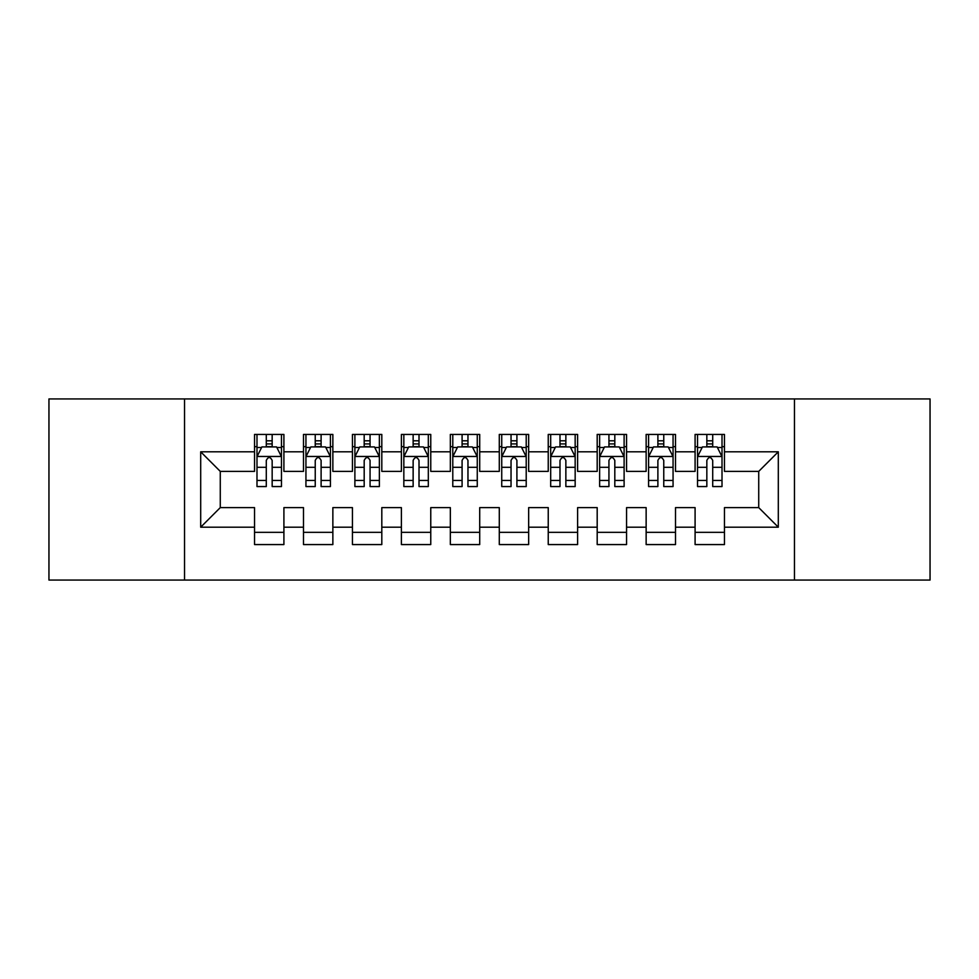 <?xml version="1.0" encoding="UTF-8"?>
<svg xmlns="http://www.w3.org/2000/svg" width="979" height="979" viewBox="0 0 979 979"><rect width="100%" height="100%" fill="white"/><g stroke="black" fill="none" stroke-linecap="round" stroke-linejoin="round"><path stroke-width="1.47" d="M794.458 580.058L930.05 580.058L930.05 398.942L794.458 398.942L794.458 580.058L184.541 580.058L184.541 398.942L48.95 398.942L48.95 580.058L184.541 580.058M794.458 398.942L184.541 398.942M200.695 527.192L200.695 451.808L254.54 451.808L254.54 471.388L220.275 471.388L220.275 507.611L200.695 527.192L254.54 527.192L254.54 544.569L283.91 544.569L283.91 527.192L303.49 527.192L303.49 544.569L332.86 544.569L332.86 527.192L352.44 527.192L352.44 544.569L381.81 544.569L381.81 527.192L401.39 527.192L401.39 544.569L430.76 544.569L430.76 527.192L450.34 527.192L450.34 544.569L479.71 544.569L479.71 527.192L499.29 527.192L499.29 544.569L528.66 544.569L528.66 527.192L548.24 527.192L548.24 544.569L577.61 544.569L577.61 527.192L597.19 527.192L597.19 544.569L626.56 544.569L626.56 527.192L646.14 527.192L646.14 544.569L675.51 544.569L675.51 527.192L695.09 527.192L695.09 544.569L724.46 544.569L724.46 507.611L758.725 507.611L758.725 471.388L724.46 471.388L724.46 451.808L778.305 451.808L778.305 527.192L724.46 527.192M724.46 451.808L724.46 434.431L695.09 434.431L695.09 451.808L675.51 451.808L675.51 434.431L646.14 434.431L646.14 451.808L626.56 451.808L626.56 434.431L597.19 434.431L597.19 451.808L577.61 451.808L577.61 434.431L548.24 434.431L548.24 451.808L528.66 451.808L528.66 434.431L499.29 434.431L499.29 451.808L479.71 451.808L479.71 434.431L450.34 434.431L450.34 451.808L430.76 451.808L430.76 434.431L401.39 434.431L401.39 451.808L381.81 451.808L381.81 434.431L352.44 434.431L352.44 451.808L332.86 451.808L332.86 434.431L303.49 434.431L303.49 451.808L283.91 451.808L283.91 434.431L254.54 434.431L254.54 451.808M675.51 527.192L675.51 507.611L695.09 507.611L695.09 527.192M778.305 451.808L758.725 471.388M626.56 527.192L626.56 507.611L646.14 507.611L646.14 527.192M695.09 451.808L695.09 471.388L675.51 471.388L675.51 451.808M577.61 527.192L577.61 507.611L597.19 507.611L597.19 527.192M646.14 451.808L646.14 471.388L626.56 471.388L626.56 451.808M528.66 527.192L528.66 507.611L548.24 507.611L548.24 527.192M597.19 451.808L597.19 471.388L577.61 471.388L577.61 451.808M479.71 527.192L479.71 507.611L499.29 507.611L499.29 527.192M548.24 451.808L548.24 471.388L528.66 471.388L528.66 451.808M430.76 527.192L430.76 507.611L450.34 507.611L450.34 527.192M499.29 451.808L499.29 471.388L479.71 471.388L479.71 451.808M381.81 527.192L381.81 507.611L401.39 507.611L401.39 527.192M450.34 451.808L450.34 471.388L430.76 471.388L430.76 451.808M332.86 527.192L332.86 507.611L352.44 507.611L352.44 527.192M401.39 451.808L401.39 471.388L381.81 471.388L381.81 451.808M283.91 527.192L283.91 507.611L303.49 507.611L303.49 527.192M352.44 451.808L352.44 471.388L332.86 471.388L332.86 451.808M220.275 507.611L254.54 507.611L254.54 527.192M303.49 451.808L303.49 471.388L283.91 471.388L283.91 451.808M695.09 446.669L697.537 446.669M722.012 446.669L724.46 446.669M646.14 446.669L648.587 446.669M673.062 446.669L675.51 446.669M597.19 446.669L599.637 446.669M624.112 446.669L626.56 446.669M548.24 446.669L550.688 446.669M575.162 446.669L577.61 446.669M499.29 446.669L501.737 446.669M526.212 446.669L528.66 446.669M450.34 446.669L452.787 446.669M477.262 446.669L479.71 446.669M401.39 446.669L403.837 446.669M428.312 446.669L430.76 446.669M352.44 446.669L354.887 446.669M379.362 446.669L381.81 446.669M303.49 446.669L305.938 446.669M330.412 446.669L332.86 446.669M254.54 446.669L256.987 446.669M281.462 446.669L283.91 446.669M254.54 532.331L283.91 532.331M303.49 532.331L332.86 532.331M352.44 532.331L381.81 532.331M401.39 532.331L430.76 532.331M450.34 532.331L479.71 532.331M499.29 532.331L528.66 532.331M548.24 532.331L577.61 532.331M597.19 532.331L626.56 532.331M646.14 532.331L675.51 532.331M695.09 532.331L724.46 532.331M200.695 451.808L220.275 471.388M758.725 507.611L778.305 527.192M272.162 440.795L266.288 440.795M281.462 480.432L272.162 480.432L272.162 486.563L281.462 486.563L281.462 456.703L276.567 446.913L261.882 446.913L256.987 456.703L256.987 486.563L266.288 486.563L266.288 480.432L256.987 480.432M256.987 456.703L256.987 434.431M281.462 456.703L281.462 434.431M266.288 446.913L266.288 434.431M272.162 434.431L272.162 446.913M272.162 480.432L272.162 460.375C270.204 456.606 268.246 456.606 266.288 460.375L266.288 480.432M272.162 446.669L266.288 446.669M321.112 440.795L315.238 440.795M330.412 480.432L321.112 480.432L321.112 486.563L330.412 486.563L330.412 456.703L325.517 446.913L310.832 446.913L305.938 456.703L305.938 486.563L315.238 486.563L315.238 480.432L305.938 480.432M305.938 456.703L305.938 434.431M330.412 456.703L330.412 434.431M315.238 446.913L315.238 434.431M321.112 434.431L321.112 446.913M321.112 480.432L321.112 460.375C319.154 456.606 317.196 456.606 315.238 460.375L315.238 480.432M321.112 446.669L315.238 446.669M370.062 440.795L364.188 440.795M379.362 480.432L370.062 480.432L370.062 486.563L379.362 486.563L379.362 456.703L374.467 446.913L359.782 446.913L354.887 456.703L354.887 486.563L364.188 486.563L364.188 480.432L354.887 480.432M354.887 456.703L354.887 434.431M379.362 456.703L379.362 434.431M364.188 446.913L364.188 434.431M370.062 434.431L370.062 446.913M370.062 480.432L370.062 460.375C368.104 456.606 366.146 456.606 364.188 460.375L364.188 480.432M370.062 446.669L364.188 446.669M419.012 440.795L413.138 440.795M428.312 480.432L419.012 480.432L419.012 486.563L428.312 486.563L428.312 456.703L423.417 446.913L408.732 446.913L403.837 456.703L403.837 486.563L413.138 486.563L413.138 480.432L403.837 480.432M403.837 456.703L403.837 434.431M428.312 456.703L428.312 434.431M413.138 446.913L413.138 434.431M419.012 434.431L419.012 446.913M419.012 480.432L419.012 460.375C417.054 456.606 415.096 456.606 413.138 460.375L413.138 480.432M419.012 446.669L413.138 446.669M467.962 440.795L462.088 440.795M477.262 480.432L467.962 480.432L467.962 486.563L477.262 486.563L477.262 456.703L472.367 446.913L457.682 446.913L452.787 456.703L452.787 486.563L462.088 486.563L462.088 480.432L452.787 480.432M452.787 456.703L452.787 434.431M477.262 456.703L477.262 434.431M462.088 446.913L462.088 434.431M467.962 434.431L467.962 446.913M467.962 480.432L467.962 460.375C466.004 456.606 464.046 456.606 462.088 460.375L462.088 480.432M467.962 446.669L462.088 446.669M516.912 440.795L511.038 440.795M526.212 480.432L516.912 480.432L516.912 486.563L526.212 486.563L526.212 456.703L521.317 446.913L506.632 446.913L501.737 456.703L501.737 486.563L511.038 486.563L511.038 480.432L501.737 480.432M501.737 456.703L501.737 434.431M526.212 456.703L526.212 434.431M511.038 446.913L511.038 434.431M516.912 434.431L516.912 446.913M516.912 480.432L516.912 460.375C514.954 456.606 512.996 456.606 511.038 460.375L511.038 480.432M516.912 446.669L511.038 446.669M565.862 440.795L559.988 440.795M575.162 480.432L565.862 480.432L565.862 486.563L575.162 486.563L575.162 456.703L570.267 446.913L555.582 446.913L550.688 456.703L550.688 486.563L559.988 486.563L559.988 480.432L550.688 480.432M550.688 456.703L550.688 434.431M575.162 456.703L575.162 434.431M559.988 446.913L559.988 434.431M565.862 434.431L565.862 446.913M565.862 480.432L565.862 460.375C563.904 456.606 561.946 456.606 559.988 460.375L559.988 480.432M565.862 446.669L559.988 446.669M614.812 440.795L608.938 440.795M624.112 480.432L614.812 480.432L614.812 486.563L624.112 486.563L624.112 456.703L619.217 446.913L604.532 446.913L599.637 456.703L599.637 486.563L608.938 486.563L608.938 480.432L599.637 480.432M599.637 456.703L599.637 434.431M624.112 456.703L624.112 434.431M608.938 446.913L608.938 434.431M614.812 434.431L614.812 446.913M614.812 480.432L614.812 460.375C612.854 456.606 610.896 456.606 608.938 460.375L608.938 480.432M614.812 446.669L608.938 446.669M663.762 440.795L657.888 440.795M673.062 480.432L663.762 480.432L663.762 486.563L673.062 486.563L673.062 456.703L668.167 446.913L653.482 446.913L648.587 456.703L648.587 486.563L657.888 486.563L657.888 480.432L648.587 480.432M648.587 456.703L648.587 434.431M673.062 456.703L673.062 434.431M657.888 446.913L657.888 434.431M663.762 434.431L663.762 446.913M663.762 480.432L663.762 460.375C661.804 456.606 659.846 456.606 657.888 460.375L657.888 480.432M663.762 446.669L657.888 446.669M712.712 440.795L706.838 440.795M722.012 480.432L712.712 480.432L712.712 486.563L722.012 486.563L722.012 456.703L717.117 446.913L702.432 446.913L697.537 456.703L697.537 486.563L706.838 486.563L706.838 480.432L697.537 480.432M697.537 456.703L697.537 434.431M722.012 456.703L722.012 434.431M706.838 446.913L706.838 434.431M712.712 434.431L712.712 446.913M712.712 480.432L712.712 460.375C710.754 456.606 708.796 456.606 706.838 460.375L706.838 480.432M712.712 446.669L706.838 446.669M281.34 456.459L257.11 456.459M256.987 447.501L261.589 447.501M276.861 447.501L281.462 447.501M266.288 467.301L256.987 467.301M281.462 467.301L272.162 467.301M272.162 443.915L266.288 443.915M330.29 456.459L306.06 456.459M305.938 447.501L310.539 447.501M325.811 447.501L330.412 447.501M315.238 467.301L305.938 467.301M330.412 467.301L321.112 467.301M321.112 443.915L315.238 443.915M379.24 456.459L355.01 456.459M354.887 447.501L359.489 447.501M374.761 447.501L379.362 447.501M364.188 467.301L354.887 467.301M379.362 467.301L370.062 467.301M370.062 443.915L364.188 443.915M428.19 456.459L403.96 456.459M403.837 447.501L408.439 447.501M423.711 447.501L428.312 447.501M413.138 467.301L403.837 467.301M428.312 467.301L419.012 467.301M419.012 443.915L413.138 443.915M477.14 456.459L452.91 456.459M452.787 447.501L457.389 447.501M472.661 447.501L477.262 447.501M462.088 467.301L452.787 467.301M477.262 467.301L467.962 467.301M467.962 443.915L462.088 443.915M526.09 456.459L501.86 456.459M501.737 447.501L506.339 447.501M521.611 447.501L526.212 447.501M511.038 467.301L501.737 467.301M526.212 467.301L516.912 467.301M516.912 443.915L511.038 443.915M575.04 456.459L550.81 456.459M550.688 447.501L555.289 447.501M570.561 447.501L575.162 447.501M559.988 467.301L550.688 467.301M575.162 467.301L565.862 467.301M565.862 443.915L559.988 443.915M623.99 456.459L599.76 456.459M599.637 447.501L604.239 447.501M619.511 447.501L624.112 447.501M608.938 467.301L599.637 467.301M624.112 467.301L614.812 467.301M614.812 443.915L608.938 443.915M672.94 456.459L648.71 456.459M648.587 447.501L653.189 447.501M668.461 447.501L673.062 447.501M657.888 467.301L648.587 467.301M673.062 467.301L663.762 467.301M663.762 443.915L657.888 443.915M721.89 456.459L697.66 456.459M697.537 447.501L702.139 447.501M717.411 447.501L722.012 447.501M706.838 467.301L697.537 467.301M722.012 467.301L712.712 467.301M712.712 443.915L706.838 443.915"/></g></svg>

